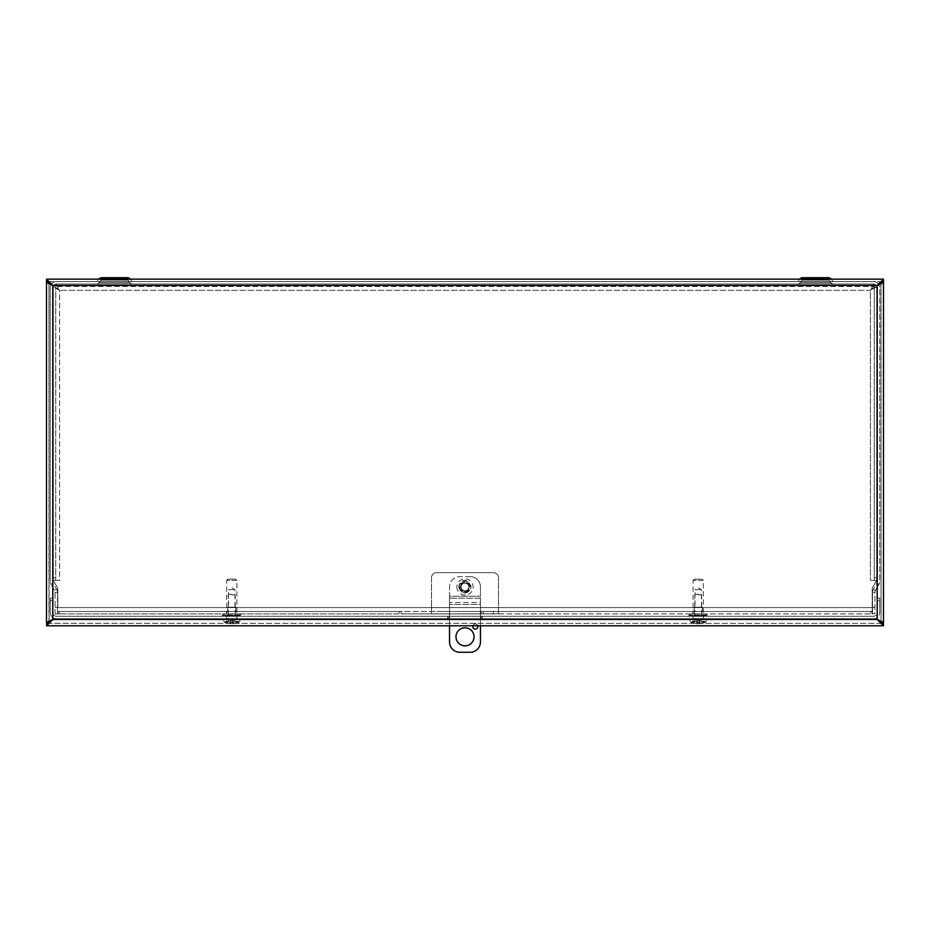 <?xml version="1.0" encoding="UTF-8"?>
<svg xmlns="http://www.w3.org/2000/svg" width="930" height="930" viewBox="0 0 930 930"><rect width="100%" height="100%" fill="white"/><g stroke="black" fill="none" stroke-linecap="round" stroke-linejoin="round"><path stroke-width="0.7" stroke-dasharray="4.65 3.49" d="M872.514 613.881L872.514 592.375A6.301 6.301 0 0 1 873.363 589.225A6.301 6.301 0 0 0 872.514 592.375L872.514 613.881L874.956 613.881L874.956 592.375A3.871 3.871 0 0 1 875.467 590.434L878.931 584.435L875.467 590.434L873.363 589.225L876.827 583.215A3.871 3.871 0 0 0 877.35 581.285L877.35 287.882A3.871 3.871 0 0 0 873.479 284.022L56.521 284.022L873.479 284.022A3.871 3.871 0 0 1 877.35 287.882L877.35 581.285A3.871 3.871 0 0 1 876.827 583.215L878.931 584.435A6.301 6.301 0 0 0 879.78 581.285A6.301 6.301 0 0 1 878.931 584.435L876.827 583.215L873.363 589.225L875.467 590.434A3.871 3.871 0 0 0 874.956 592.375L872.514 592.375L874.956 592.375L874.956 613.881L872.514 613.881M57.486 607.43L57.486 613.881L55.044 613.881L55.044 592.375A3.871 3.871 0 0 0 54.533 590.434L51.069 584.435L54.533 590.434L56.637 589.225A6.301 6.301 0 0 1 57.486 592.375L57.486 607.43L55.044 607.43M55.044 613.881L55.044 592.375A3.871 3.871 0 0 0 54.533 590.434L56.637 589.225L53.173 583.215A3.871 3.871 0 0 1 52.65 581.285L52.65 287.882A3.871 3.871 0 0 1 56.521 284.022A3.871 3.871 0 0 0 52.65 287.882L52.65 581.285A3.871 3.871 0 0 0 53.173 583.215L51.069 584.435A6.301 6.301 0 0 1 50.22 581.285A6.301 6.301 0 0 0 51.069 584.435L53.173 583.215L56.637 589.225A6.301 6.301 0 0 1 57.486 592.375L55.044 592.375L57.486 592.375L57.486 613.881L55.044 613.881M832.885 284.022L798.103 284.022L832.885 284.022L830.746 282.79L800.242 282.79L830.746 282.79L800.242 282.79L830.746 282.79L829.211 280.151L801.788 280.151L829.211 280.151L801.788 280.151L829.211 280.151L830.746 282.79L832.885 284.022L798.103 284.022L832.885 284.022M131.897 284.022L97.115 284.022L131.897 284.022L97.115 284.022L131.897 284.022L129.758 282.79L99.254 282.79L129.758 282.79L99.254 282.79L129.758 282.79L128.212 280.151L100.789 280.151L128.212 280.151L100.789 280.151L128.212 280.151L129.758 282.79L131.897 284.022M821.295 277.721L809.693 277.721L821.295 277.721L809.693 277.721L821.295 277.721L821.295 280.151L809.693 280.151L821.295 280.151L821.295 277.721L809.693 277.721L809.693 280.151L821.295 280.151L809.693 280.151L809.693 277.721M832.885 281.592L798.103 281.592L832.885 281.592M831.35 278.965L832.85 281.569L798.138 281.569L832.85 281.569L798.138 281.569L832.85 281.569L831.35 278.965L799.637 278.965L831.35 278.965L799.637 278.965L798.103 281.592L799.521 279.151M878.269 283.801A6.301 6.301 0 0 0 873.479 281.592L56.521 281.592L873.479 281.592A6.301 6.301 0 0 1 879.78 287.882L879.78 581.285L879.78 287.882A6.301 6.301 0 0 0 878.955 284.766M131.897 281.592L97.115 281.592L131.897 281.592M120.307 277.721L108.705 277.721L120.307 277.721L108.705 277.721L120.307 277.721L120.307 280.151L108.705 280.151L120.307 280.151L120.307 277.721L108.705 277.721L108.705 280.151L120.307 280.151L108.705 280.151L108.705 277.721M130.363 278.965L131.862 281.569L97.15 281.569L131.862 281.569L97.15 281.569L131.862 281.569L130.363 278.965L98.65 278.965L130.363 278.965L98.65 278.965L97.115 281.592L98.534 279.151M51.045 284.766A6.301 6.301 0 0 0 50.22 287.882L50.22 581.285L50.22 287.882A6.301 6.301 0 0 1 56.521 281.592A6.301 6.301 0 0 0 51.731 283.801M483.17 613.893L483.17 611.463L481.112 611.463L481.112 613.893L872.189 613.893L872.189 611.463L870.899 611.463L870.899 613.893M481.112 613.893L481.112 611.463L399.156 611.463L399.156 613.893L401.214 613.893L401.214 611.463L401.214 613.893L481.112 613.893M483.17 611.463L870.899 611.463M59.102 613.893L59.102 611.463L57.811 611.463L57.811 613.893L872.189 613.893L872.189 611.463L57.811 611.463L57.811 613.893L399.156 613.893M59.102 611.463L399.156 611.463M237.069 611.463L226.467 611.463L237.069 611.463L237.069 613.893L226.467 613.893L237.069 613.893M703.533 611.463L692.931 611.463L703.533 611.463L703.533 613.893L692.931 613.893L703.533 613.893M460.862 586.981A4.139 4.139 0 0 1 467.069 583.389A4.139 4.139 0 0 1 467.069 590.573A4.139 4.139 0 0 1 460.862 586.981A4.139 4.139 0 0 0 467.069 590.573A4.139 4.139 0 0 0 467.069 583.389A4.139 4.139 0 0 0 460.862 586.981M876.699 577.821L874.27 577.821L874.27 580.39L876.699 580.39L876.699 286.905L870.399 290.323L874.27 286.905L874.27 580.39L876.699 580.39L870.399 580.39L876.699 580.401L872.189 588.202L876.699 580.401L876.699 286.905L874.27 286.905L876.699 286.905M874.27 577.821L874.27 286.905M53.301 577.821L53.301 580.39L55.73 580.39L55.73 577.821L53.301 577.821L53.301 286.905L53.301 580.39L55.73 580.39L55.73 286.905L55.73 577.821M57.811 611.463L57.811 613.893M872.189 613.893L872.189 588.202L872.189 607.604L57.811 607.604L57.811 588.202L57.811 607.604L872.189 607.604L872.189 611.463M53.301 580.39L59.601 580.401L53.301 580.401L57.811 588.202L53.301 580.401L59.601 580.401L59.601 290.323L56.184 286.452L873.816 286.452L56.184 286.452L56.184 284.022L59.601 290.323L53.301 286.905L55.73 286.905L53.301 286.905M874.27 580.39L876.699 580.39M873.816 286.452L873.816 284.022L873.816 286.452L870.399 290.323L59.601 290.323L870.399 290.323L870.399 580.39L870.399 290.323L873.816 284.022L56.184 284.022L56.184 286.452M873.816 284.022L56.184 284.022M55.73 580.39L59.601 580.39L59.601 290.323L55.73 286.905M49.116 282.383L48.93 281.627L46.5 281.627L46.5 279.151L883.5 279.151L883.5 281.592L46.5 281.592L882.919 281.627M878.757 284.441L877.199 285.452L878.559 284.173M51.22 284.487L52.801 285.452L51.441 284.173M52.801 285.452L877.199 285.452L877.199 619.485L52.801 619.485L52.801 285.452L51.243 284.441M46.5 281.627L46.5 623.309L883.5 623.356L46.5 623.356L48.93 623.309L48.93 281.627L47.081 281.627M883.5 281.627L883.5 625.785L46.5 625.785L46.5 623.356M48.93 281.627L49.116 622.554M881.07 281.627L881.07 623.309L880.884 282.383M880.873 622.554L881.07 623.309L883.5 623.309M881.07 623.309L882.919 623.309M48.93 623.309L47.081 623.309M50.22 600.687L50.22 598.106L52.65 598.106L52.65 612.428A3.871 3.871 0 0 0 56.521 616.288L873.479 616.288L56.521 616.288A3.871 3.871 0 0 1 52.65 612.428L52.65 598.106L50.22 598.106L50.22 612.428L50.22 600.687L52.65 600.687L50.22 600.687M879.78 598.106L879.78 600.687L879.78 598.106L877.35 598.106L879.78 598.106M877.35 600.687L877.35 612.428A3.871 3.871 0 0 1 873.479 616.288A3.871 3.871 0 0 0 877.35 612.428L877.35 600.687L879.78 600.687L879.78 612.428L879.78 600.687L877.35 600.687M226.618 616.288L236.918 616.288L226.618 616.288L236.918 616.288L226.618 616.288L226.618 618.717L236.918 618.717L226.618 618.717L226.618 616.288M226.618 618.717L236.918 618.717L226.618 618.717M482.391 616.288L481.112 616.288L482.391 616.288L482.391 618.717L482.391 616.288M481.112 618.717L448.888 618.717L481.112 618.717L481.112 616.288L447.609 616.288L481.112 616.288L481.112 618.717M447.609 618.717L447.609 616.288L447.609 618.717L448.888 618.717L447.609 618.717M693.083 616.288L703.382 616.288L693.083 616.288L703.382 616.288L693.083 616.288L693.083 618.717L703.382 618.717L693.083 618.717L693.083 616.288M693.083 618.717L703.382 618.717L693.083 618.717M873.479 618.717A6.301 6.301 0 0 0 879.78 612.428A6.301 6.301 0 0 1 873.479 618.717L56.521 618.717A6.301 6.301 0 0 1 50.22 612.428A6.301 6.301 0 0 0 56.521 618.717L873.479 618.717M701.452 607.22L701.452 589.69L698.232 587.76L695.012 589.69L701.452 589.69L695.012 589.69L695.012 607.22L701.452 607.22L695.012 607.22M694.187 607.22L702.278 607.22L694.187 607.22L694.187 615.462L702.278 615.462L694.187 615.462M702.104 579.134L694.361 579.134L702.104 579.134L703.347 580.378L693.117 580.378L703.347 580.378L703.347 613.893L693.117 613.893L703.347 613.893M706.602 613.893L689.862 613.893L706.602 613.893L706.602 615.462L689.862 615.462L706.602 615.462M234.988 607.22L234.988 589.69L231.768 587.76L228.548 589.69L234.988 589.69L228.548 589.69L228.548 607.22L234.988 607.22L228.548 607.22M227.722 607.22L235.813 607.22L227.722 607.22L227.722 615.462L235.813 615.462L227.722 615.462M235.639 579.134L227.897 579.134L235.639 579.134L236.883 580.378L226.653 580.378L236.883 580.378L236.883 613.893L226.653 613.893L236.883 613.893M240.138 613.893L223.398 613.893L240.138 613.893L240.138 615.462L223.398 615.462L240.138 615.462M702.627 622.902L701.801 621.217L702.627 622.902L702.627 621.217L701.801 621.217L703.057 621.217L702.848 623.17A17.937 17.763 -90 0 0 703.057 623.112L703.057 621.217L706.172 621.217L703.057 621.217L703.057 623.112A17.914 17.914 -90 0 0 706.114 621.938L706.172 621.217L706.114 621.938A17.914 17.914 -90 0 1 702.848 623.17L702.627 622.902M701.801 621.217L699.732 619.38L701.801 621.217M702.848 623.17A17.926 17.844 161.1 0 1 699.72 623.716A17.926 17.844 161.1 0 0 702.848 623.17M699.093 623.716L699.72 623.716L699.093 623.716L699.72 623.716L699.093 623.716L698.721 619.38L699.732 619.38L698.721 619.38L699.732 619.38L698.721 619.38L699.139 623.1L698.837 620.205L697.628 620.205L698.837 620.205L698.721 619.38L699.093 623.716M697.372 623.716L697.326 623.1L696.744 623.716L697.372 623.716L696.744 623.716L697.372 623.716L697.756 619.38L697.326 623.1L697.756 619.38L695.152 620.205L694.663 621.217L690.223 621.217L690.351 621.938L706.114 621.938L690.351 621.938A17.914 17.914 90 0 0 693.408 623.112A17.914 17.914 90 0 1 690.351 621.938L690.293 621.217L694.663 621.217L693.838 622.902L693.838 621.217L693.722 623.042L695.094 620.205L697.756 619.38L696.733 619.38L697.756 619.38L697.372 623.716L697.756 619.357L697.372 623.716M693.617 623.17A17.926 17.844 -161.1 0 0 696.744 623.716A17.926 17.844 -161.1 0 1 693.617 623.17A17.937 17.763 90 0 1 693.408 623.112A17.937 17.763 90 0 0 693.617 623.17L693.617 623.17M698.232 618.717L706.463 618.717L698.232 618.717M693.408 623.112L693.408 621.217L693.408 623.112M698.232 594.875L701.685 594.875L698.232 594.875M698.232 594.224L695.419 594.224L698.232 594.224M697.512 615.625L697.512 614.974L697.512 615.625L697.512 614.974L698.953 614.974L698.953 615.625L698.953 614.974L703.917 614.974L701.848 614.974L701.848 615.625L701.848 614.974L692.501 614.974L697.512 614.974L697.512 615.625L692.548 615.625L697.512 615.625M703.917 615.625L701.848 615.625L703.917 615.625L703.963 614.974L703.917 615.625L698.953 615.625L698.953 614.974L698.953 615.625L703.917 615.625M707.567 614.974L688.898 614.974L707.567 614.974L707.567 616.288L688.898 616.288L707.567 616.288M698.953 615.625L701.848 615.625L698.953 615.625M694.617 615.625L694.617 614.974L694.617 615.625M692.548 615.625L692.548 614.974L692.548 615.625M692.548 616.288L703.963 616.288L692.548 616.288M236.162 622.902L235.337 621.217L236.162 622.902L236.162 621.217L235.337 621.217L236.592 621.217L236.383 623.17A17.937 17.763 -90 0 0 236.592 623.112L236.592 621.217L239.708 621.217L236.592 621.217L236.592 623.112A17.914 17.914 -90 0 0 239.649 621.938L239.708 621.217L239.649 621.938A17.914 17.914 -90 0 1 236.383 623.17L236.162 622.902M235.337 621.217L233.267 619.38L235.337 621.217M236.383 623.17A17.926 17.844 161.1 0 1 233.256 623.716A17.926 17.844 161.1 0 0 236.383 623.17M232.628 623.716L233.256 623.716L232.628 623.716L233.256 623.716L232.628 623.716L232.244 619.38L233.267 619.38L232.244 619.38L233.267 619.38L232.244 619.38L232.674 623.1L232.372 620.205L231.163 620.205L232.372 620.205L232.244 619.38L232.628 623.716L232.244 619.357L232.628 623.716M230.907 623.716L230.861 623.1L230.28 623.716L230.907 623.716L230.28 623.716L230.907 623.716L231.279 619.38L230.861 623.1L231.279 619.38L228.687 620.205L228.199 621.217L223.758 621.217L223.886 621.938L239.649 621.938L223.886 621.938A17.914 17.914 90 0 0 226.943 623.112A17.914 17.914 90 0 1 223.886 621.938L223.828 621.217L228.199 621.217L227.373 622.902L227.373 621.217L227.257 623.042L228.629 620.205L231.279 619.38L230.268 619.38L231.279 619.38L230.907 623.716L231.291 619.357L230.907 623.716M227.153 623.17A17.926 17.844 -161.1 0 0 230.28 623.716A17.926 17.844 -161.1 0 1 227.153 623.17A17.937 17.763 90 0 1 226.943 623.112A17.937 17.763 90 0 0 227.153 623.17L227.153 623.17M231.768 618.717L223.537 618.717L231.768 618.717M226.943 623.112L226.943 621.217L226.943 623.112M231.768 594.875L235.22 594.875L231.768 594.875M231.768 594.224L228.954 594.224L231.768 594.224M231.047 615.625L231.047 614.974L231.047 615.625L231.047 614.974L232.488 614.974L232.488 615.625L232.488 614.974L237.452 614.974L235.383 614.974L235.383 615.625L235.383 614.974L226.037 614.974L231.047 614.974L231.047 615.625L226.083 615.625L231.047 615.625M237.452 615.625L235.383 615.625L237.452 615.625L237.499 614.974L237.452 615.625L232.488 615.625L232.488 614.974L232.488 615.625L237.452 615.625M241.103 614.974L222.433 614.974L241.103 614.974L241.103 616.288L222.433 616.288L241.103 616.288M232.488 615.625L235.383 615.625L232.488 615.625M228.152 615.625L228.152 614.974L228.152 615.625M226.083 615.625L226.083 614.974L226.083 615.625M226.083 616.288L237.499 616.288L226.083 616.288M472.731 626.506A2.581 2.581 0 0 0 476.602 628.738A2.581 2.581 0 0 0 476.602 624.274A2.581 2.581 0 0 0 472.731 626.506M472.835 625.785A2.581 2.581 0 0 1 477.788 625.785M469.08 586.981A4.08 4.08 0 0 1 462.954 590.515A4.08 4.08 0 0 1 462.954 583.447A4.08 4.08 0 0 1 469.08 586.981A4.08 4.08 0 0 0 462.954 583.447A4.08 4.08 0 0 0 462.954 590.515A4.08 4.08 0 0 0 469.08 586.981M480.461 586.981A10.311 10.311 0 0 0 470.15 576.67A10.311 10.311 0 0 1 480.461 586.981L480.461 596.223L480.461 586.981M470.15 576.67L459.85 576.67A10.311 10.311 0 0 0 449.539 586.981A10.311 10.311 0 0 1 459.85 576.67L470.15 576.67M449.539 625.785L449.539 596.223L480.461 596.223L449.539 596.223L449.539 586.981L449.539 602.442L480.461 602.442L480.461 596.223L480.461 598.153L449.539 598.153L449.539 602.442L449.539 598.153L480.461 598.153L480.461 625.785M455.979 636.817A9.021 9.021 0 0 0 469.511 644.63A9.021 9.021 0 0 0 469.511 629.006A9.021 9.021 0 0 0 455.979 636.817M470.15 652.279A10.311 10.311 0 0 0 480.461 641.967L480.461 604.384L449.539 604.384L480.461 604.384L480.461 598.153L480.461 602.442L449.539 602.442L449.539 641.967A10.311 10.311 0 0 0 459.85 652.279L470.15 652.279M461.129 586.981A3.871 3.871 0 0 1 466.93 583.633A3.871 3.871 0 0 1 466.93 590.329A3.871 3.871 0 0 1 461.129 586.981A3.871 3.871 0 0 0 466.93 590.329A3.871 3.871 0 0 0 466.93 583.633A3.871 3.871 0 0 0 461.129 586.981M456.874 586.981A8.126 8.126 0 0 0 469.057 594.014A8.126 8.126 0 0 0 469.057 579.948A8.126 8.126 0 0 0 456.874 586.981M459.153 586.981A5.847 5.847 0 0 0 465 592.829A5.847 5.847 0 0 0 470.847 586.981A5.847 5.847 0 0 0 465 581.134A5.847 5.847 0 0 0 459.153 586.981M465 591.445A4.464 4.464 0 0 0 469.464 586.981A4.464 4.464 0 0 0 465 582.517A4.464 4.464 0 0 0 460.536 586.981A4.464 4.464 0 0 0 465 591.445M431.497 577.797A5.15 5.15 0 0 1 436.647 572.648A5.15 5.15 0 0 0 431.497 577.797L431.497 607.581L431.497 577.797M436.647 572.648L493.353 572.648A5.15 5.15 0 0 1 498.503 577.797A5.15 5.15 0 0 0 493.353 572.648L436.647 572.648M493.353 613.881L493.353 611.44L498.503 611.44L498.503 613.881L431.497 613.881L431.497 607.581L498.503 607.581L498.503 577.797L498.503 613.881L431.497 613.881L431.497 611.44L436.647 611.44L436.647 613.881M493.353 611.44L436.647 611.44M431.497 613.881L431.497 611.44L498.503 611.44L498.503 613.881M498.503 611.44L498.503 607.581L431.497 607.581L431.497 611.44M872.514 607.43L874.956 607.43M829.246 280.174L801.741 280.174L829.246 280.174M128.259 280.174L100.754 280.174L128.259 280.174M877.199 285.452L878.78 284.487M448.888 616.288L448.888 618.717L448.888 616.288M699.72 623.716L699.732 619.38L699.72 623.716M697.326 623.1L699.139 623.1L697.337 623.112M696.744 623.716L696.733 619.38L696.744 623.716M697.361 622.902L699.116 622.902L697.361 622.902M233.256 623.716L233.267 619.38L233.256 623.716M230.861 623.1L232.674 623.1L230.861 623.112M230.28 623.716L230.268 619.38L230.28 623.716M230.884 622.902L232.64 622.902L230.884 622.902M459.897 586.981A5.103 5.103 0 0 0 467.546 591.399A5.103 5.103 0 0 0 467.546 582.564A5.103 5.103 0 0 0 459.897 586.981M800.242 282.79L798.103 284.022L800.242 282.79L801.788 280.151L800.242 282.79M799.637 278.965L801.788 277.721M99.254 282.79L97.115 284.022L99.254 282.79L100.789 280.151L99.254 282.79M98.65 278.965L100.789 277.721M226.467 613.893L226.467 611.463M692.931 613.893L692.931 611.463M236.918 618.717L236.918 616.288L236.918 618.717M703.382 618.717L703.382 616.288L703.382 618.717M702.278 607.22L702.278 615.462M694.361 579.134L693.117 580.378L693.117 613.893M689.862 615.462L689.862 613.893M235.813 607.22L235.813 615.462M227.897 579.134L226.653 580.378L226.653 613.893M223.398 615.462L223.398 613.893M706.242 621.217L706.463 618.717M690.223 621.217L690.002 618.717M695.419 594.224L694.78 594.875L694.78 618.717M701.046 594.224L701.685 594.875L701.685 618.717M701.871 621.217L698.232 618.531L694.594 621.217M692.501 614.974L692.501 616.288M703.963 614.974L703.963 616.288M688.898 614.974L688.898 616.288M239.777 621.217L239.998 618.717M223.758 621.217L223.537 618.717M228.954 594.224L228.315 594.875L228.315 618.717M234.581 594.224L235.22 594.875L235.22 618.717M235.406 621.217L231.768 618.531L228.129 621.217M226.037 614.974L226.037 616.288M237.499 614.974L237.499 616.288M222.433 614.974L222.433 616.288M465 593.259C452.55 588.737 461.978 577.67 466.848 580.983C473.091 586.109 472.475 590.201 465 593.259"/><path stroke-width="1.4" d="M799.521 279.151L831.35 278.965L829.211 277.721L809.693 277.721M821.295 277.721L801.788 277.721L829.211 277.721L831.467 279.151M98.534 279.151L130.363 278.965L128.212 277.721L108.705 277.721M120.307 277.721L100.789 277.721L128.212 277.721L130.479 279.151M878.955 284.766A6.301 6.301 0 0 0 878.269 283.801M51.731 283.801A6.301 6.301 0 0 0 51.045 284.766M878.559 284.173L883.5 281.592L883.5 279.151L877.199 285.452L882.872 282.72L883.5 281.627L883.5 623.309L882.861 622.217L877.199 619.485L883.5 623.356L883.5 625.785L46.5 625.785L52.801 619.485L46.5 623.356L46.5 281.627L47.128 282.72L52.801 285.452L52.801 619.485L47.128 622.217L46.5 625.785M51.441 284.173L46.5 281.592L46.5 279.151L52.801 285.452L877.199 285.452L877.199 619.485L881.07 623.309M51.243 284.441L49.116 282.383M47.081 281.627L46.5 281.627M48.93 623.309L52.801 619.485L47.128 622.217M882.919 281.627L883.5 281.627M880.884 282.383L878.757 284.441M882.872 622.217L877.199 619.485L883.5 625.785M882.919 623.309L883.5 623.309M47.081 623.309L46.5 623.309M46.5 279.151L883.5 279.151M477.788 625.785A2.581 2.581 0 0 1 475.672 629.052A2.581 2.581 0 0 1 472.835 625.785M455.979 636.817A9.021 9.021 0 0 1 469.511 629.006A9.021 9.021 0 0 1 469.511 644.63A9.021 9.021 0 0 1 455.979 636.817M480.461 625.785L480.461 641.967A10.311 10.311 0 0 1 470.15 652.279L459.85 652.279A10.311 10.311 0 0 1 449.539 641.967L449.539 625.785M47.128 282.72L51.22 284.487M878.78 284.487L882.872 282.72M52.801 619.485L877.199 619.485M98.65 278.965L100.789 277.721M799.637 278.965L801.788 277.721"/></g></svg>
